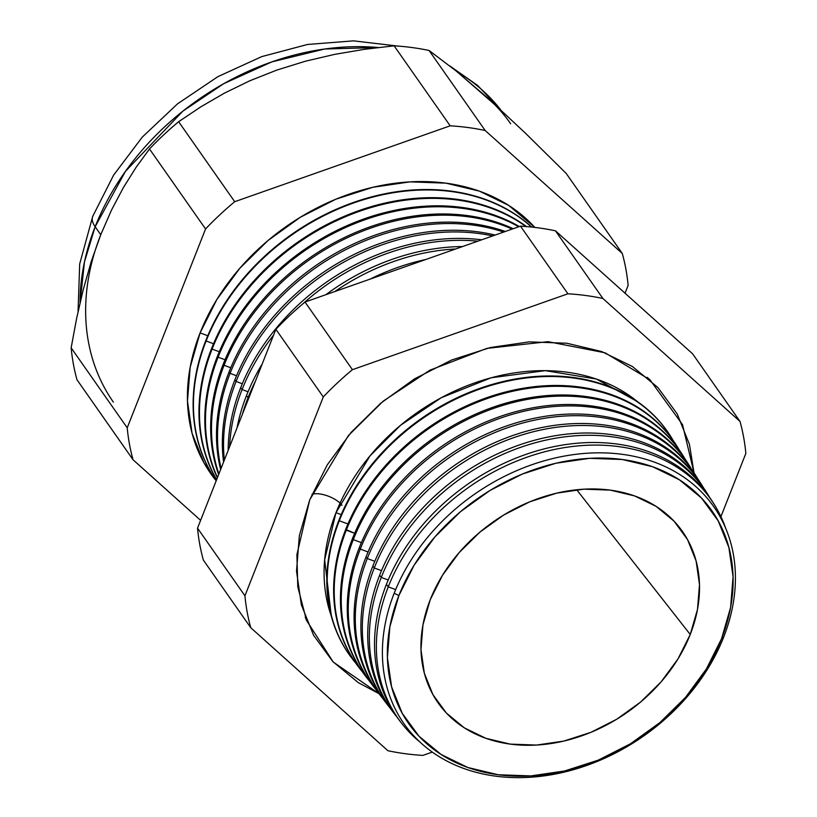 <?xml version="1.0" encoding="UTF-8"?>
<svg xmlns="http://www.w3.org/2000/svg" width="817" height="817" viewBox="0 0 817 817"><rect width="100%" height="100%" fill="white"/><g stroke="black" fill="none" stroke-linecap="round" stroke-linejoin="round"><path stroke-width="1.23" d="M335.991 512.688L324.655 559.778L331.324 616.171A191.311 149.266 145 0 1 335.991 512.688L341.23 514.628L335.991 512.688L369.978 455.906L400.381 425.432L441.262 397.726L491.16 377.771L545.307 370.642L596.41 379.047L637.464 401.627A191.311 149.266 145 0 0 335.991 512.688M409.94 417.834L424.197 407.836L409.94 417.834M341.966 505.304A18.066 7.302 21.5 0 0 327.791 495.98A18.066 7.302 21.5 0 0 311.941 494.397A18.066 7.302 -158.5 0 1 340.066 503.129M309.735 499.8L348.399 435.563L383.183 401.157L429.956 370.152L486.861 348.389L548.084 341.669L605.07 352.801L649.903 379.752L682.522 424.636L694.021 472.839L689.456 444.448L677.191 413.882L657.94 387.575L632.45 366.527L601.68 351.555L566.835 343.232L529.242 341.874L490.343 347.542L451.648 360.021L414.627 378.812L380.712 403.22L351.208 432.285L327.239 464.893L309.735 499.8L299.359 535.656L296.52 571.093L301.33 604.743L313.595 635.309L332.846 661.617L358.336 682.665L378.955 693.643L333.234 662.036L306.518 620.399L297.776 586.81L296.898 554.682L309.735 499.8M723.637 637.24A189.105 147.54 -35 0 1 495.521 776.15A189.105 147.54 -35 0 1 394.182 593.234A189.105 147.54 145 0 0 495.521 776.15A189.105 147.54 145 0 0 723.637 637.24L721.585 638.669A185.234 144.517 -35 0 1 498.145 774.741A185.234 144.517 -35 0 1 398.88 595.573L394.182 593.234L398.88 595.573L389.872 626.731L387.401 657.522L391.578 686.77L402.24 713.333L418.968 736.199L441.129 754.489L467.855 767.5L498.145 774.741L530.815 775.915L564.618 770.982L598.248 760.147L630.418 743.807L659.891 722.606L685.545 697.35L706.368 669L721.585 638.669L730.592 607.501L733.063 576.71L728.887 547.472L718.225 520.909L701.497 498.033L679.336 479.742L652.599 466.732L622.319 459.501L589.649 458.327L555.846 463.249L522.216 474.095L490.047 490.425L460.563 511.636L434.92 536.892L414.096 565.231L398.88 595.573A185.234 144.517 -35 0 1 622.319 459.501A185.234 144.517 -35 0 1 721.585 638.669L723.637 637.24A189.105 147.54 145 0 0 622.299 454.323A189.105 147.54 145 0 0 394.182 593.234A189.105 147.54 -35 0 1 622.299 454.323A189.105 147.54 -35 0 1 723.637 637.24M388.259 586.851A190.943 148.98 145 0 0 420.234 742.296A190.943 148.98 -35 0 1 401.096 722.575A190.943 148.98 -35 0 1 388.259 586.851L386.421 584.369A191.066 149.082 145 0 0 399.268 720.186A191.066 149.082 -35 0 1 386.421 584.369L388.259 586.851A190.943 148.98 -35 0 1 545.654 451.535A190.943 148.98 -35 0 1 713.67 503.527A190.943 148.98 -35 0 1 725.67 528.242A190.943 148.98 145 0 0 562.025 448.022A190.943 148.98 145 0 0 388.259 586.851L395.663 589.588L388.259 586.851M393.334 712.414A191.535 149.44 -35 0 1 379.639 575.209L381.263 577.415L388.218 579.978L381.263 577.415A191.423 149.358 145 0 0 396.766 716.785A191.423 149.358 -35 0 1 394.131 713.476A191.423 149.358 -35 0 1 381.263 577.415L379.639 575.209A191.535 149.44 145 0 0 392.507 711.352L394.131 713.476M386.472 703.447A192.005 149.807 -35 0 1 372.848 566.048L374.268 567.968L381.498 570.644L374.268 567.968A191.903 149.725 145 0 0 389.913 707.818A191.903 149.725 -35 0 1 387.176 704.377A191.903 149.725 -35 0 1 374.268 567.968L372.848 566.048A192.005 149.807 145 0 0 385.757 702.528L387.176 704.377M379.609 694.481A192.465 150.165 -35 0 1 366.057 556.888L367.272 558.532L374.789 561.31L367.272 558.532A192.383 150.103 145 0 0 383.05 698.852A192.383 150.103 -35 0 1 380.211 695.277A192.383 150.103 -35 0 1 367.272 558.532L366.057 556.888A192.465 150.165 145 0 0 378.996 693.694L380.211 695.277M372.256 684.881A192.935 150.532 -35 0 1 359.276 547.727L360.277 549.085L368.079 551.975L360.277 549.085A192.863 150.481 145 0 0 376.198 689.885A192.863 150.481 -35 0 1 373.246 686.178A192.863 150.481 -35 0 1 360.277 549.085L359.276 547.727A192.935 150.532 145 0 0 372.246 684.871L373.246 686.178M365.883 676.558A193.394 150.89 -35 0 1 352.484 538.566L353.281 539.649L361.369 542.631L353.281 539.649A193.343 150.849 145 0 0 369.345 680.908A193.343 150.849 -35 0 1 366.282 677.079A193.343 150.849 -35 0 1 353.281 539.649L352.484 538.566A193.394 150.89 145 0 0 365.485 676.037L366.282 677.079M359.031 667.591A193.864 151.257 -35 0 1 345.703 529.406L354.649 533.297L346.285 530.202A193.823 151.227 145 0 0 362.493 671.942A193.823 151.227 -35 0 1 359.317 667.979A193.823 151.227 -35 0 1 346.285 530.202L345.703 529.406A193.864 151.257 145 0 0 358.734 667.203L359.317 667.979M339.29 520.766A194.303 151.605 145 0 0 355.64 662.975A194.303 151.605 -35 0 1 352.352 658.87A194.303 151.605 -35 0 1 339.29 520.766L338.912 520.245A194.323 151.615 145 0 0 351.974 658.379A194.323 151.615 -35 0 1 338.912 520.245L339.29 520.766A194.303 151.605 -35 0 1 499.453 383.071A194.303 151.605 -35 0 1 670.42 435.972A194.303 151.605 -35 0 1 673.157 440.455A194.303 151.605 145 0 0 502.588 382.285A194.303 151.605 145 0 0 339.29 520.766L347.94 523.963L339.29 520.766M248.072 397.644A200.563 156.486 145 0 0 242.373 414.331A200.563 156.486 -35 0 1 248.072 397.644L246.509 395.54A200.665 156.568 145 0 0 237.001 427.955A200.665 156.568 -35 0 1 246.509 395.54L248.072 397.644A200.563 156.486 -35 0 1 255.425 381.182A200.563 156.486 145 0 0 248.072 397.644L248.828 397.93L248.072 397.644M242.077 389.556A200.972 156.803 145 0 0 229.679 446.542A200.972 156.803 -35 0 1 242.077 389.556L240.698 387.687A201.064 156.874 145 0 0 228.178 450.361A201.064 156.874 -35 0 1 240.698 387.687L242.077 389.556A200.972 156.803 -35 0 1 273.572 335.113A200.972 156.803 145 0 0 242.077 389.556L248.041 391.762L242.077 389.556M236.082 381.457A201.38 157.119 145 0 0 224.358 460.063A201.38 157.119 -35 0 1 236.082 381.457L234.877 379.834A201.462 157.191 145 0 0 223.582 462.044A201.462 157.191 -35 0 1 234.877 379.834L236.082 381.457A201.38 157.119 -35 0 1 492.722 235.929A201.38 157.119 145 0 0 236.082 381.457L242.292 383.755L236.082 381.457M230.088 373.369A201.789 157.446 145 0 0 221.06 468.417A201.789 157.446 -35 0 1 230.088 373.369L229.056 371.98A201.86 157.497 145 0 0 220.631 469.53A201.86 157.497 -35 0 1 229.056 371.98L230.088 373.369A201.789 157.446 -35 0 1 503.711 232.059A201.789 157.446 145 0 0 230.088 373.369L236.542 375.759L230.088 373.369M224.093 365.27A202.208 157.763 145 0 0 218.895 473.931A202.208 157.763 -35 0 1 224.093 365.27L223.245 364.137A202.259 157.814 145 0 0 218.65 474.534A202.259 157.814 -35 0 1 223.245 364.137L224.093 365.27A202.208 157.763 -35 0 1 512.157 229.087A202.208 157.763 145 0 0 224.093 365.27L230.782 367.752L224.093 365.27M218.088 357.182A202.616 158.09 145 0 0 217.475 477.516A202.616 158.09 -35 0 1 218.088 357.182L217.424 356.283A202.657 158.12 145 0 0 217.363 477.822A202.657 158.12 -35 0 1 217.424 356.283L218.088 357.182A202.616 158.09 -35 0 1 518.713 226.779A202.616 158.09 145 0 0 218.088 357.182L225.032 359.746L218.088 357.182M212.093 349.094A203.025 158.406 145 0 0 216.628 479.681A203.025 158.406 -35 0 1 212.093 349.094L211.603 348.43A203.055 158.437 145 0 0 216.576 479.804A203.055 158.437 -35 0 1 211.603 348.43L212.093 349.094A203.025 158.406 -35 0 1 525.934 226.534A203.025 158.406 145 0 0 212.093 349.094L219.273 351.749L212.093 349.094M206.098 340.995A203.433 158.723 145 0 0 216.219 480.713A203.433 158.723 -35 0 1 206.098 340.995L205.792 340.577A203.453 158.743 145 0 0 216.209 480.743A203.453 158.743 -35 0 1 205.792 340.577L206.098 340.995A203.433 158.723 -35 0 1 354.17 202.769A203.433 158.723 -35 0 1 531.489 227.044A203.433 158.723 145 0 0 354.17 202.769A203.433 158.723 145 0 0 206.098 340.995L213.523 343.743L206.098 340.995M200.104 332.907A203.852 159.049 145 0 0 216.188 480.815L203.801 462.504L192.066 433.276L187.471 401.086L190.187 367.201L200.104 332.907L216.842 299.522L239.769 268.333L267.986 240.535L300.431 217.199L335.838 199.215L372.848 187.287L410.042 181.864L446 183.161L479.334 191.117L508.756 205.435L534.849 227.422A203.852 159.049 145 0 0 355.722 191.985A203.852 159.049 145 0 0 200.104 332.907L207.773 335.736L200.104 332.907M80.046 302.76L84.457 261.981L95.15 226.738A41.289 16.697 -158.5 0 1 92.77 216.239A41.289 16.697 21.5 0 0 95.15 226.738A242.557 189.248 145 0 0 80.046 302.76M100.746 234.734L95.15 226.738L100.746 234.734L91.29 261.399L83.324 289.289L76.655 318.242L71.15 347.838L127.217 427.832L205.557 228.964A269.232 210.061 -35 0 1 234.704 201.707L450.177 125.818A269.232 210.061 -35 0 1 485.155 130.495L622.288 253.474A269.232 210.061 -35 0 1 628.13 285.409L625.046 293.221L628.13 285.409A269.232 210.061 145 0 0 622.288 253.474L566.232 173.48L622.288 253.474L485.155 130.495L429.088 50.491L485.155 130.495A269.232 210.061 145 0 0 450.177 125.818L394.111 45.823L450.177 125.818L234.704 201.707L178.637 121.713L234.704 201.707A269.232 210.061 145 0 0 205.557 228.964L149.491 148.97L205.557 228.964L127.217 427.832L71.15 347.838A269.232 210.061 145 0 0 76.992 379.762L133.048 459.767A269.232 210.061 -35 0 1 127.217 427.832A269.232 210.061 145 0 0 133.048 459.767L76.992 379.762A269.232 210.061 -35 0 1 71.15 347.838L76.655 318.242L83.324 289.289L91.29 261.399L100.746 234.734L111.52 210.04L100.746 234.734A242.557 189.248 -35 0 0 113.4 402.158M690.232 634.482L576.7 489.761L690.232 634.482L677.977 658.921L661.198 681.756L640.538 702.109L616.784 719.195L590.865 732.359L563.761 741.09L536.534 745.063L510.206 744.113L485.809 738.292L464.26 727.804L446.409 713.067L432.928 694.644L424.34 673.239L420.98 649.678L422.961 624.862L430.222 599.749A149.245 116.443 -35 0 1 546.205 495.95A149.245 116.443 -35 0 1 677.579 525.127A149.245 116.443 -35 0 1 690.232 634.482A149.245 116.443 -35 0 1 564.71 740.866A149.245 116.443 -35 0 1 433.715 696.023A149.245 116.443 -35 0 1 430.222 599.749L442.487 575.311L459.266 552.476L479.926 532.122L503.68 515.037L529.6 501.873L556.694 493.141L583.93 489.169L610.258 490.118L634.656 495.95L656.204 506.428L674.056 521.175L687.536 539.598L696.125 561.003L699.485 584.563L697.504 609.37L690.232 634.482M707.491 493.877A191.423 149.358 -35 0 1 709.697 497.482A191.423 149.358 145 0 0 541.569 441.129A191.423 149.358 145 0 0 381.263 577.415A191.423 149.358 -35 0 1 539.046 441.752A191.423 149.358 -35 0 1 707.491 493.877L706.051 491.63A191.535 149.44 145 0 0 537.515 439.475A191.535 149.44 145 0 0 379.639 575.209A191.535 149.44 -35 0 1 538.311 439.27A191.535 149.44 -35 0 1 706.766 492.753M701.313 484.226A191.903 149.725 -35 0 1 703.611 487.974A191.903 149.725 145 0 0 535.074 431.315A191.903 149.725 145 0 0 374.268 567.968A191.903 149.725 -35 0 1 532.449 431.979A191.903 149.725 -35 0 1 701.313 484.226L700.057 482.265A192.005 149.807 145 0 0 531.111 429.987A192.005 149.807 145 0 0 372.848 566.048A192.005 149.807 -35 0 1 531.806 429.803A192.005 149.807 -35 0 1 700.68 483.245M695.134 474.575A192.383 150.103 -35 0 1 697.524 478.466A192.383 150.103 145 0 0 528.579 421.511A192.383 150.103 145 0 0 367.272 558.532A192.383 150.103 -35 0 1 525.852 422.195A192.383 150.103 -35 0 1 695.134 474.575L694.062 472.9A192.465 150.165 145 0 0 524.708 420.5A192.465 150.165 145 0 0 366.057 556.888A192.465 150.165 -35 0 1 525.3 420.346A192.465 150.165 -35 0 1 694.593 473.737M688.956 464.924A192.863 150.481 -35 0 1 691.427 468.968A192.863 150.481 145 0 0 522.083 411.707A192.863 150.481 145 0 0 360.277 549.085A192.863 150.481 -35 0 1 519.244 412.411A192.863 150.481 -35 0 1 688.956 464.924L688.067 463.535A192.935 150.532 145 0 0 518.305 411.002A192.935 150.532 145 0 0 359.276 547.727A192.935 150.532 -35 0 1 518.795 410.88A192.935 150.532 -35 0 1 688.506 464.23M682.777 455.273A193.343 150.849 -35 0 1 685.34 459.46A193.343 150.849 145 0 0 515.578 401.903A193.343 150.849 145 0 0 353.281 539.649A193.343 150.849 -35 0 1 512.647 402.628A193.343 150.849 -35 0 1 682.777 455.273L682.072 454.17A193.394 150.89 145 0 0 511.902 401.515A193.394 150.89 145 0 0 352.484 538.566A193.394 150.89 -35 0 1 512.29 401.413A193.394 150.89 -35 0 1 682.42 454.722M676.599 445.622A193.823 151.227 -35 0 1 679.244 449.963A193.823 151.227 145 0 0 509.083 392.099A193.823 151.227 145 0 0 346.285 530.202A193.823 151.227 -35 0 1 506.05 392.844A193.823 151.227 -35 0 1 676.599 445.622L676.078 444.805A193.864 151.257 145 0 0 505.488 392.027A193.864 151.257 145 0 0 345.703 529.406A193.864 151.257 -35 0 1 505.784 391.946A193.864 151.257 -35 0 1 676.343 445.214M670.257 435.706A194.323 151.615 145 0 0 670.083 435.451A194.323 151.615 145 0 0 499.085 382.53A194.323 151.615 145 0 0 338.912 520.245A194.323 151.615 -35 0 1 499.279 382.489A194.323 151.615 -35 0 1 670.257 435.706M425.871 259.469A200.267 156.251 145 0 0 370.172 279.087A200.267 156.251 -35 0 1 425.871 259.469M462.555 246.55A200.665 156.568 145 0 0 325.881 294.682A200.665 156.568 -35 0 1 462.555 246.55M262.216 363.953A200.665 156.568 145 0 0 246.509 395.54A200.665 156.568 -35 0 1 262.216 363.953M334.847 291.526A200.563 156.486 -35 0 1 455.631 248.991A200.563 156.486 145 0 0 334.847 291.526M481.744 239.8A201.064 156.874 145 0 0 240.698 387.687A201.064 156.874 -35 0 1 481.744 239.8M302.739 303.944A200.972 156.803 -35 0 1 477.853 241.168A200.972 156.803 145 0 0 302.739 303.944M495.173 235.061A201.462 157.191 145 0 0 234.877 379.834A201.462 157.191 -35 0 1 495.173 235.061M505.315 231.497A201.86 157.497 145 0 0 229.056 371.98A201.86 157.497 -35 0 1 505.315 231.497M513.188 228.719A202.259 157.814 145 0 0 223.245 364.137A202.259 157.814 -35 0 1 513.188 228.719M519.346 226.554A202.657 158.12 145 0 0 217.424 356.283A202.657 158.12 -35 0 1 519.346 226.554M526.495 226.575A203.055 158.437 145 0 0 211.603 348.43A203.055 158.437 -35 0 1 526.495 226.575M531.704 227.065A203.453 158.743 145 0 0 354.261 202.197A203.453 158.743 145 0 0 205.792 340.577A203.453 158.743 -35 0 1 354.261 202.197A203.453 158.743 -35 0 1 531.704 227.065M488.086 98.316L525.842 133.569L566.232 173.48L525.842 133.569L488.086 98.316L455.743 70.681L429.088 50.491A269.232 210.061 145 0 0 394.111 45.823L364.208 49.347L334.623 54.382L305.446 61.214L276.8 70.099L249.767 80.801L224.501 93.107L200.808 106.853L178.637 121.713A269.232 210.061 145 0 0 149.491 148.97L136.112 167.311L123.347 187.655L111.52 210.04L123.347 187.655L136.112 167.311L149.491 148.97A269.232 210.061 -35 0 1 178.637 121.713L200.808 106.853L224.501 93.107L249.767 80.801L276.8 70.099L305.446 61.214L334.623 54.382L364.208 49.347L394.111 45.823A269.232 210.061 -35 0 1 429.088 50.491L455.743 70.681L488.086 98.316A242.557 189.248 -35 0 1 510.666 123.755M200.614 520.347L133.048 459.767L200.614 520.347M250.768 627.742L387.912 750.721A269.232 210.061 145 0 0 422.889 755.398L432.285 752.089L422.889 755.398A269.232 210.061 -35 0 1 387.912 750.721L250.768 627.742L203.362 560.094L250.768 627.742A269.232 210.061 -35 0 1 244.937 595.807A269.232 210.061 145 0 0 250.768 627.742M720.921 516.65L745.85 453.384A269.232 210.061 145 0 0 740.008 421.449L602.875 298.471A269.232 210.061 145 0 0 567.897 293.793L352.423 369.682A269.232 210.061 145 0 0 323.277 396.939L244.937 595.807L197.53 528.16A269.232 210.061 145 0 0 203.362 560.094A269.232 210.061 -35 0 1 197.53 528.16L244.937 595.807L323.277 396.939L275.87 329.292L197.53 528.16L275.87 329.292L323.277 396.939A269.232 210.061 -35 0 1 352.423 369.682L305.017 302.035A269.232 210.061 145 0 0 275.87 329.292A269.232 210.061 -35 0 1 305.017 302.035L352.423 369.682L567.897 293.793L520.49 226.146L305.017 302.035L520.49 226.146L567.897 293.793A269.232 210.061 -35 0 1 602.875 298.471L555.468 230.823A269.232 210.061 145 0 0 520.49 226.146A269.232 210.061 -35 0 1 555.468 230.823L602.875 298.471L740.008 421.449L692.602 353.802L555.468 230.823L692.602 353.802L740.008 421.449A269.232 210.061 -35 0 1 745.85 453.384L720.921 516.65M713.67 503.527L712.046 500.984A191.066 149.082 145 0 0 543.918 448.962A191.066 149.082 145 0 0 386.421 584.369A191.066 149.082 -35 0 1 544.816 448.737A191.066 149.082 -35 0 1 712.843 502.261M500.576 109.692A242.557 189.248 145 0 0 457.285 71.937L500.576 109.692M378.261 47.519A242.557 189.248 145 0 0 95.15 226.738L125.389 171.427L182.804 111.194L223.623 83.732L271.724 61.918L324.615 49.02L378.261 47.519M647.156 377.362L649.903 379.752M78.054 311.624L79.688 263.973L92.699 216.413L113.645 175.063L142.311 137.072L177.514 103.861L217.853 76.675L261.757 56.608L307.529 44.465L353.465 40.85L397.787 46.069M399.268 720.186L401.096 722.575M670.083 435.451L670.42 435.972M449.636 65.83L477.485 85.336L500.658 109.764M306.518 620.399L305.252 617.131"/></g></svg>
